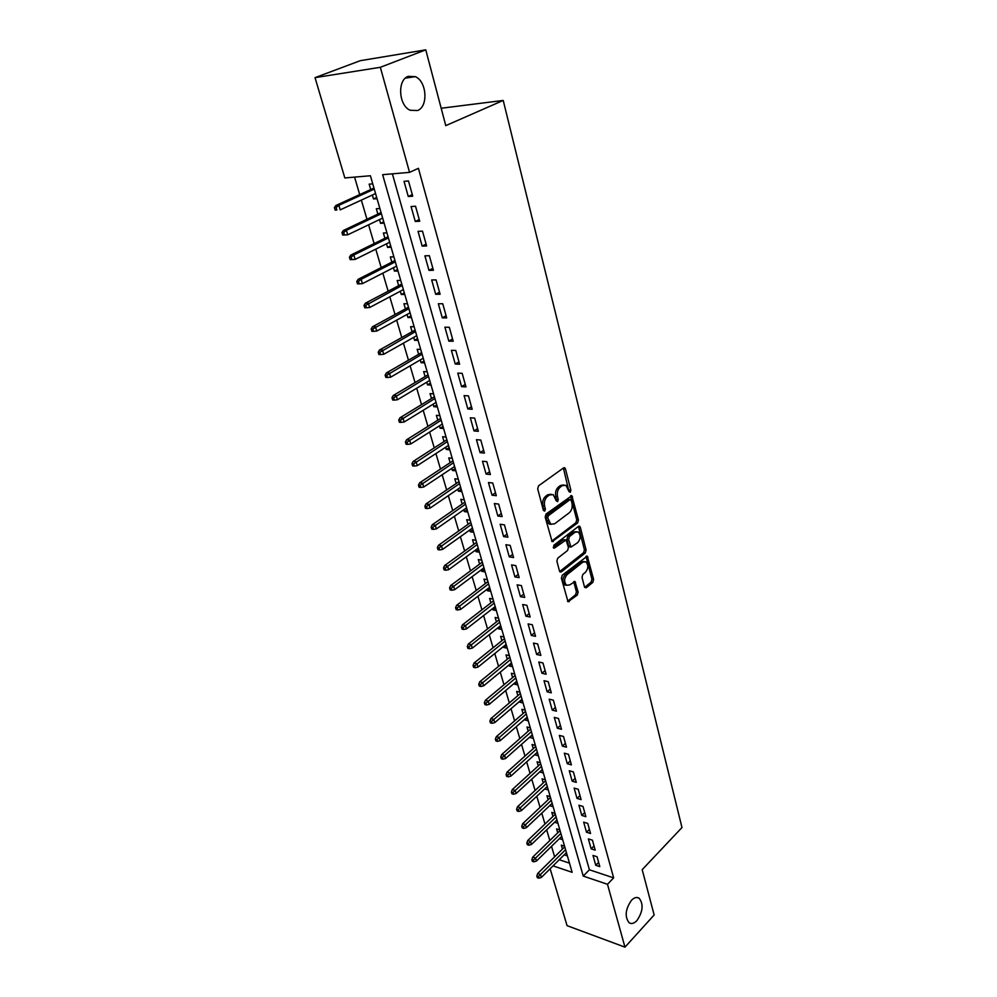 <?xml version="1.0" encoding="UTF-8"?>
<svg xmlns="http://www.w3.org/2000/svg" width="997" height="997" viewBox="0 0 997 997"><rect width="100%" height="100%" fill="white"/><g stroke="black" fill="none" stroke-linecap="round" stroke-linejoin="round"><path stroke-width="1.5" d="M568.988 491.583L570.284 492.281L570.87 490.2L565.461 468.939L564.701 467.792L563.579 467.892L538.567 485.813L537.695 488.879L543.415 510.414L542.904 505.99L544.636 506.202C543.876 502.089 544.798 498.849 547.403 496.481L549.484 494.961L553.235 494.624L556.314 500.918L555.79 496.543L557.522 496.755C556.775 492.668 557.684 489.452 560.252 487.122L562.296 485.626L565.935 485.302L568.988 491.583L563.392 468.029M543.415 510.414L544.761 511.1L545.371 508.981L544.636 506.202M556.314 500.918L557.635 501.603L558.233 499.497L557.522 496.755M631.437 900.328C625.343 909.264 624.571 916.742 629.119 922.761C631.512 924.219 634.117 923.484 636.921 920.567C642.965 911.607 643.701 904.167 639.127 898.21C636.784 896.789 634.229 897.499 631.437 900.328M408.234 76.345C397.093 79.872 398.638 105.657 410.191 110.256L417.494 110.542C428.486 106.779 426.878 81.28 415.275 76.657L408.234 76.345M584.491 586.909L586.273 587.732L592.816 582.41L593.626 579.481L587.283 556.164L562.246 575.232L561.398 578.235L568.028 601.764L577.313 595.035L578.135 592.068L574.982 581.513L569.786 584.89L566.595 585.276C563.853 582.086 564.015 578.534 567.094 574.646L582.809 562.158L585.85 561.785C588.579 564.95 588.429 568.464 585.426 572.34L582.846 574.409L582.024 577.363L584.491 586.909M553.048 865.87L572.141 872.325L370.398 175.746L344.837 177.952L315.027 77.654L360.278 60.68L425.769 49.85L445.771 125.634L503.223 100.435L681.973 827.535L642.193 869.671L654.144 914.972L624.969 947.15L567.056 925.652L550.145 868.748M425.769 49.85L380.343 67.297L409.555 172.369L382.636 174.687L583.233 876.076L607.485 884.289L624.969 947.15M392.382 173.852L589.401 869.783L613.641 877.871L418.416 168.306L409.555 172.369M613.641 877.871L607.485 884.289M577.637 522.939L578.459 519.985L571.829 495.696L546.044 514.053L545.185 517.094L552.114 541.633L577.637 522.939L575.905 522.715L576.74 519.761L570.533 495.933M580.316 527.276L586.111 550.02L585.301 552.961L561.348 571.854L560.152 571.991L559.479 570.982L556.874 561.174L557.722 558.17L567.605 550.494L568.44 547.503L566.059 539.938L554.544 548.014L553.696 548.101L553.809 545.259L578.497 526.354L579.631 526.229L580.316 527.276L578.596 527.052L584.404 549.771L586.111 550.02M564.576 846.216L561.311 845.157L562.458 849.108M559.417 838.627L561.735 836.408M559.853 829.903L556.575 828.868L557.734 832.856M554.631 822.189L556.999 820.057M555.08 813.402L551.79 812.393L552.961 816.418M549.796 805.551L552.213 803.52M550.232 796.703L546.942 795.718L548.126 799.781M544.91 788.714L547.365 786.783M545.347 779.804L542.044 778.856L543.228 782.944M539.95 771.678L542.455 769.846M540.386 762.705L537.071 761.783L538.28 765.908M534.94 754.43L537.495 752.71M535.377 745.395L532.049 744.497L533.258 748.66M529.868 736.982L532.473 735.362M530.304 727.885L526.977 727.012L528.186 731.212M524.734 719.311L524.921 719.959L527.388 717.815M525.17 710.151L521.83 709.316L523.051 713.553M519.537 701.439L519.749 702.175L522.241 700.044M519.973 692.205L516.62 691.395L517.854 695.669M514.278 683.331L514.514 684.166L517.032 682.06M514.714 674.034L511.349 673.262L512.595 677.574M508.944 664.999L509.218 665.946L511.76 663.852M509.38 655.627L506.002 654.892L507.274 659.241M503.547 646.442L503.859 647.489L506.426 645.408M503.983 637.008L500.606 636.31L501.877 640.697M498.089 627.661L498.425 628.808L501.017 626.752M498.525 618.14L495.135 617.479L496.419 621.904M492.555 608.631L492.917 609.877L495.546 607.846M492.992 599.047L489.589 598.412L490.885 602.886M486.96 589.352L487.359 590.723L490.001 588.704M487.383 579.706L483.981 579.107L485.29 583.619M481.277 569.835L481.713 571.318L484.38 569.324M481.713 560.102L478.298 559.554L479.619 564.103M475.532 550.07L475.993 551.665L478.697 549.696M475.968 540.262L472.541 539.751L473.874 544.35M469.712 530.043L470.21 531.75L472.939 529.806M470.148 520.16L466.708 519.686L468.054 524.322M463.817 509.754L464.353 511.586L467.107 509.666M464.241 499.796L460.801 499.36L462.159 504.046M457.835 489.191L458.408 491.16L461.2 489.253M458.271 479.158L454.806 478.772L456.19 483.495M451.791 468.366L452.389 470.459L455.205 468.578M452.214 458.246L448.75 457.91L450.133 462.683M445.647 447.254L446.295 449.485L449.136 447.628M446.083 437.06L442.593 436.761L444.001 441.584M439.428 425.869L440.113 428.224L442.992 426.404M439.864 415.587L436.374 415.338L437.783 420.211M433.134 404.196L433.857 406.689L436.761 404.894M433.558 393.827L430.056 393.628L431.489 398.538M426.741 382.212L427.514 384.854L430.442 383.085M427.165 371.769L423.663 371.607L425.108 376.579M420.273 359.942L421.083 362.721L424.049 360.989M420.697 349.411L417.17 349.299L418.628 354.321M413.705 337.36L414.553 340.289L417.556 338.594M414.129 326.742L410.602 326.68L412.073 331.752M407.05 314.466L407.947 317.545L410.976 315.875M407.474 303.749L403.935 303.749L405.418 308.871M400.296 291.249L401.243 294.489L404.308 292.856M400.719 280.444L397.18 280.493L398.675 285.665M393.454 267.695L394.451 271.109L397.554 269.502M393.877 256.802L390.326 256.914L391.846 262.149M386.512 243.816L387.546 247.393L390.687 245.823M386.923 232.837L383.371 232.999L384.904 238.283M379.471 219.602L380.567 223.34L383.733 221.808M379.882 208.523L376.318 208.747L377.875 214.081M412.733 196.185L408.483 180.968L404.022 181.329L408.272 196.496L412.733 196.185M419.725 221.234L415.537 206.242L411.076 206.529L415.275 221.471L419.725 221.234M426.616 245.923L422.491 231.154L418.042 231.366L422.167 246.097L426.616 245.923M433.408 270.262L429.346 255.706L424.909 255.843L428.972 270.361L433.408 270.262M440.101 294.252L436.088 279.908L431.676 279.97L435.677 294.277L440.101 294.252M446.693 317.906L442.755 303.761L438.344 303.761L442.294 317.869L446.693 317.906M453.199 341.223L449.311 327.278L444.911 327.203L448.812 341.124L453.199 341.223M459.617 364.217L455.779 350.458L451.392 350.333L455.243 364.042L459.617 364.217M465.948 386.886L462.159 373.327L457.785 373.127L461.586 386.662L465.948 386.886M472.179 409.256L468.453 395.871L464.091 395.61L467.83 408.957L472.179 409.256M478.336 431.302L474.659 418.104L470.31 417.793L473.999 430.953L478.336 431.302M484.405 453.062L480.778 440.038L476.441 439.665L480.08 452.65L484.405 453.062M490.399 474.522L486.81 461.673L482.486 461.25L486.087 474.061L490.399 474.522M496.307 495.696L492.767 483.022L488.455 482.536L492.007 495.185L496.307 495.696M502.139 516.583L498.65 504.083L494.35 503.547L497.852 516.022L502.139 516.583M507.884 537.196L504.445 524.871L500.158 524.272L503.61 536.585L507.884 537.196M513.567 557.547L510.165 545.371L505.89 544.736L509.305 556.874L513.567 557.547M519.163 577.624L515.81 565.611L511.561 564.925L514.913 576.914L519.163 577.624M524.696 597.44L521.381 585.588L517.144 584.853L520.459 596.68L524.696 597.44M530.155 617.006L526.89 605.304L522.652 604.518L525.93 616.196L530.155 617.006M535.539 636.323L532.311 624.758L528.098 623.935L531.339 635.463L535.539 636.323M540.86 655.378L537.682 643.975L533.47 643.102L536.66 654.493L540.86 655.378M546.119 674.209L542.966 662.943L538.779 662.033L541.932 673.274L546.119 674.209M551.304 692.803L548.2 681.674L544.026 680.714L547.129 691.818L551.304 692.803M556.426 711.148L553.36 700.168L549.197 699.171L552.263 710.138L556.426 711.148M561.485 729.281L558.457 718.438L554.307 717.404L557.335 728.221L561.485 729.281M566.483 747.189L563.492 736.471L559.354 735.4L562.345 746.092L566.483 747.189M571.406 764.873L568.452 754.293L564.339 753.184L567.293 763.739L571.406 764.873M576.291 782.346L573.375 771.89L569.262 770.743L572.178 781.174L576.291 782.346M581.101 799.606L578.223 789.275L574.122 788.091L577.014 798.398L581.101 799.606M585.862 816.655L583.008 806.448L578.921 805.227L581.787 815.421L585.862 816.655M590.56 833.504L587.744 823.41L583.669 822.164L586.498 832.233L590.56 833.504M595.209 850.142L592.43 840.184L588.367 838.901L591.159 848.846L595.209 850.142M593.003 855.438L595.757 865.259L599.795 866.592L597.053 856.747L593.003 855.438M354.571 177.117L359.705 194.589M361.338 200.11L366.971 219.265M368.603 224.811L374.137 243.592M375.769 249.15L381.19 267.57M382.836 273.153L388.145 291.211M389.802 296.819L395.011 314.529M396.669 320.149L401.779 337.522M403.436 343.155L408.446 360.191M410.116 365.849L415.039 382.561M416.696 388.219L421.532 404.62M423.202 410.303L427.937 426.392M429.607 432.075L434.256 447.865M435.926 453.56L440.487 469.051M442.17 474.759L446.644 489.951M448.326 495.671L452.713 510.589M454.395 516.309L458.707 530.952M460.39 536.685L464.627 551.042M466.309 556.787L470.459 570.882M472.154 576.64L476.23 590.473M477.924 596.231L481.912 609.815M483.62 615.573L487.533 628.908M489.24 634.678L493.091 647.763M494.786 653.534L498.562 666.382M500.27 672.152L503.983 684.765M505.678 690.547L509.317 702.922M511.025 708.705L514.602 720.868M516.309 726.651L519.823 738.59M521.518 744.373L524.97 756.087M526.678 761.882L530.055 773.385M531.762 779.18L535.09 790.471M536.797 796.267L540.062 807.358M541.77 813.153L544.973 824.045M546.68 829.84L549.821 840.533M551.528 846.328L554.619 856.834M559.242 859.726L569.474 863.14M372.741 183.859L369.164 184.146L370.734 189.542M372.33 195.038L373.476 198.951L377.04 198.702M380.567 223.34L384.119 223.154M387.546 247.393L391.111 247.256M394.451 271.109L397.99 271.022M401.243 294.489L404.782 294.464M407.947 317.545L411.474 317.582M414.553 340.289L418.079 340.376M421.083 362.721L424.585 362.858M427.514 384.854L431.016 385.041M433.857 406.689L437.347 406.926M440.113 428.224L443.603 428.511M446.295 449.485L449.772 449.809M452.389 470.459L455.853 470.833M458.408 491.16L461.86 491.571M464.353 511.586L467.792 512.047M470.21 531.75L473.65 532.248M475.993 551.665L479.42 552.201M481.713 571.318L485.128 571.892M487.359 590.723L490.761 591.333M492.917 609.877L496.319 610.538M498.425 628.808L501.815 629.493M503.859 647.489L507.236 648.212M509.218 665.946L512.583 666.694M514.514 684.166L517.879 684.964M519.749 702.175L523.101 702.997M524.921 719.959L528.26 720.819M530.03 737.531L533.358 738.416M535.077 754.891L538.392 755.801M540.062 772.052L543.365 772.987M544.985 789.001L548.288 789.973M549.858 805.75L553.148 806.747M554.668 822.301L557.946 823.323M559.429 838.664L562.694 839.711M564.165 854.853L567.393 855.912M503.223 100.435L441.185 108.249M315.027 77.654L380.343 67.297M589.401 869.783L583.233 876.076M373.476 198.951L376.679 197.456M408.272 196.496L412.284 194.589M415.275 221.471L419.251 219.527M422.167 246.097L426.105 244.091M428.972 270.361L432.86 268.318M435.677 294.277L439.527 292.196M442.294 317.869L446.095 315.725M448.812 341.124L452.563 338.943M455.243 364.042L458.956 361.824M461.586 386.662L465.25 384.406M467.83 408.957L471.456 406.664M473.999 430.953L477.588 428.623M480.08 452.65L483.632 450.283M486.087 474.061L489.602 471.656M492.007 495.185L495.484 492.742M497.852 516.022L501.292 513.555M503.61 536.585L507.012 534.08M509.305 556.874L512.67 554.344M514.913 576.914L518.253 574.347M520.459 596.68L523.761 594.087M525.93 616.196L529.195 613.579M531.339 635.463L534.566 632.821M536.66 654.493L539.863 651.826M541.932 673.274L545.097 670.582M547.129 691.818L550.269 689.101M552.263 710.138L555.379 707.396M557.335 728.221L560.414 725.467M562.345 746.092L565.399 743.313M567.293 763.739L570.309 760.935M572.178 781.174L575.169 778.358M577.014 798.398L579.98 795.556M581.787 815.421L584.716 812.555M586.498 832.233L589.401 829.354M591.159 848.846L594.038 845.955M595.757 865.259L598.611 862.355M563.841 484.941L560.563 485.439L562.296 485.626M555.79 496.543C555.042 492.468 555.952 489.265 558.507 486.935L560.563 485.439M551.129 494.238L547.752 494.761L549.484 494.961M542.904 505.99C542.131 501.877 543.053 498.65 545.658 496.282L547.752 494.761M551.677 541.184L575.905 522.715M571.231 500.369L569.935 499.684L548.325 515.723L547.714 517.854L550.78 524.185L554.581 523.811L569.275 512.77C571.792 510.427 572.677 507.249 571.966 503.236L571.231 500.369M570.197 499.547L568.203 499.485L569.935 499.684M551.104 524.347L549.048 523.948L546.755 520.521L545.982 517.63L546.58 515.511L568.203 499.485M559.703 571.518L583.581 552.712L584.404 549.771M565.336 539.838L563.155 539.826L553.235 547.44M577.712 542.63C580.79 538.729 580.915 535.165 578.086 531.924L575.045 532.261L569.461 536.548L568.626 539.527L570.994 547.079L577.712 542.63M576.291 531.65L573.325 532.024L575.045 532.261M569.972 546.929L568.602 545.795L566.907 539.29L567.742 536.311L573.325 532.024M584.117 561.51L581.089 561.897L582.809 562.158M564.888 584.99L566.595 585.276L564.888 584.99C562.134 581.799 562.296 578.26 565.374 574.372L581.089 561.897M567.567 601.266L575.593 594.735L576.428 591.782L573.724 581.725M584.666 587.37L591.109 582.123L591.919 579.207L586.024 556.401M334.406 207.588L335.166 210.105L336.861 209.993L336.101 207.476L334.406 207.588L335.79 205.544L338.855 205.332L340.214 209.869L375.557 193.543M336.861 209.993L335.166 210.105M336.101 207.476L338.855 205.332L374.261 189.094M335.79 205.544L373.962 188.059M341.971 232.575L342.719 235.055L344.414 234.968L343.666 232.488L341.971 232.575L343.329 230.494L346.395 230.344L347.741 234.806L382.661 218.081M343.666 232.488L346.395 230.344L381.39 213.694M343.329 230.494L381.066 212.573M347.741 234.806L344.414 234.968M349.424 257.201L350.159 259.644L351.854 259.581L351.118 257.139L349.424 257.201L350.77 255.095L353.823 254.995L355.144 259.394L389.665 242.259M351.118 257.139L353.823 254.995L388.406 237.934M350.77 255.095L388.057 236.738M355.144 259.394L351.854 259.581M356.776 281.466L357.499 283.871L359.194 283.846L358.459 281.441L356.776 281.466L358.097 279.347L361.138 279.297L362.447 283.634L396.569 266.099M358.459 281.441L361.138 279.297L395.323 261.837M358.097 279.347L394.962 260.553M362.447 283.634L359.194 283.846M364.017 305.381L364.74 307.761L366.422 307.761L365.7 305.394L364.017 305.381L365.326 303.238L368.354 303.238L369.65 307.512L403.374 289.616M365.7 305.394L402.152 285.404M365.326 303.238L401.766 284.045M369.65 307.512L366.422 307.761M371.158 328.973L371.869 331.303L373.551 331.34L372.841 328.998L371.158 328.973L372.442 326.804L375.47 326.854L376.741 331.066L410.091 312.796M372.841 328.998L408.882 308.646M372.442 326.804L408.471 307.213M376.741 331.066L373.551 331.34M378.199 352.215L378.897 354.521L380.58 354.583L379.882 352.277L378.199 352.215L379.458 350.034L382.487 350.134L383.733 354.284L416.709 335.665M379.882 352.277L415.525 331.565M379.458 350.034L415.088 330.057M383.733 354.284L380.58 354.583M385.141 375.146L385.827 377.414L387.509 377.502L386.824 375.221L385.141 375.146L386.387 372.94L389.403 373.077L390.637 377.178L423.239 358.21M386.824 375.221L422.067 354.172M386.387 372.94L421.619 352.602M390.637 377.178L387.509 377.502M391.983 397.753L392.668 399.996L394.338 400.109L393.665 397.853L391.983 397.753L393.217 395.522L396.22 395.709L397.442 399.747L429.682 380.455M393.665 397.853L428.536 376.48M393.217 395.522L428.049 374.822M397.442 399.747L394.338 400.109M398.738 420.049L399.411 422.267L401.081 422.392L400.408 420.173L398.738 420.049L399.947 417.805L402.95 418.03L404.146 422.018L436.038 402.402M400.408 420.173L434.904 398.476M399.947 417.805L434.405 396.756M404.146 422.018L401.081 422.392M405.405 442.045L406.066 444.226L407.723 444.375L407.063 442.194L405.405 442.045L406.589 439.777L409.58 440.051L410.764 443.977L442.307 424.049M407.063 442.194L441.185 420.173M406.589 439.777L440.674 418.391M410.764 443.977L407.723 444.375M411.973 463.73L412.621 465.886L414.278 466.06L413.63 463.904L411.973 463.73L413.132 461.449L416.123 461.761L417.294 465.636L448.5 445.41M413.63 463.904L447.391 441.596M413.132 461.449L446.855 439.752M417.294 465.636L414.278 466.06M418.453 485.128L419.089 487.259L420.746 487.458L420.098 485.327L418.453 485.128L419.6 482.835L422.578 483.184L423.725 487.01L454.607 466.496M420.098 485.327L453.51 462.72M419.6 482.835L452.962 460.813M423.725 487.01L420.746 487.458M424.847 506.239L425.482 508.333L427.127 508.557L426.492 506.464L424.847 506.239L425.981 503.934L428.947 504.32L430.081 508.096L460.626 487.296M426.492 506.464L459.542 483.57M425.981 503.934L458.981 481.601M430.081 508.096L427.127 508.557M431.153 527.077L431.776 529.145L433.421 529.382L432.798 527.313L431.153 527.077L432.262 524.746L435.228 525.17L436.35 528.896L466.571 507.822M432.798 527.313L465.512 504.158M432.262 524.746L464.926 502.127M436.35 528.896L433.421 529.382M437.371 547.627L437.995 549.671L439.64 549.933L439.016 547.889L437.371 547.627L438.468 545.284L441.434 545.745L442.543 549.422L472.441 528.098M439.016 547.889L471.394 524.459M438.468 545.284L470.783 522.391M442.543 549.422L439.64 549.933M443.515 567.916L444.126 569.923L445.759 570.209L445.161 568.19L443.515 567.916L444.6 565.561L447.553 566.059L448.638 569.686L478.236 548.101M445.161 568.19L477.202 544.512M444.6 565.561L476.578 542.38M448.638 569.686L445.759 570.209M449.585 587.931L450.183 589.925L451.815 590.224L451.217 588.23L449.585 587.931L450.644 585.563L453.585 586.099L454.669 589.676L483.956 567.841M451.217 588.23L482.934 564.314M450.644 585.563L482.299 562.121M454.669 589.676L451.815 590.224M455.567 607.696L456.152 609.653L457.785 609.977L457.187 608.008L455.567 607.696L456.614 605.316L459.542 605.877L460.614 609.404L489.602 587.345M457.187 608.008L488.592 583.856M456.614 605.316L487.944 581.612M460.614 609.404L457.785 609.977M461.474 627.2L462.06 629.132L463.68 629.468L463.094 627.537L461.474 627.2L462.508 624.807L465.437 625.406L466.484 628.895L495.173 606.587M463.094 627.537L494.176 603.148M462.508 624.807L493.515 600.855M466.484 628.895L463.68 629.468M467.294 646.455L467.88 648.362L469.5 648.723L468.914 646.804L467.294 646.455L468.328 644.05L471.245 644.673L472.279 648.125L500.681 625.605M468.914 646.804L499.696 622.19M468.328 644.05L499.023 619.86M472.279 648.125L469.5 648.723M473.052 665.46L473.625 667.354L475.245 667.716L474.672 665.834L473.052 665.46L474.061 663.042L476.977 663.703L477.999 667.105L506.115 644.374M474.672 665.834L505.143 641.009M474.061 663.042L504.457 638.616M477.999 667.105L475.245 667.716M478.734 684.229L479.308 686.098L480.915 686.484L480.355 684.615L478.734 684.229L479.731 681.798L482.635 682.496L483.645 685.849L511.486 662.905M480.355 684.615L510.526 659.59M479.731 681.798L509.816 657.16M483.645 685.849L480.915 686.484M484.355 702.76L484.916 704.605L486.511 705.004L485.963 703.172L484.355 702.76L485.327 700.33L488.231 701.053L489.228 704.356L516.795 681.213M485.963 703.172L515.835 677.935M485.327 700.33L515.125 675.455M489.228 704.356L486.511 705.004M489.901 721.068L490.449 722.887L492.044 723.299L491.496 721.479L489.901 721.068L490.86 718.613L493.739 719.373L494.736 722.638L522.029 699.296M491.496 721.479L521.095 696.068M490.86 718.613L520.359 693.538M494.736 722.638L492.044 723.299M495.372 739.138L495.908 740.933L497.515 741.369L496.967 739.575L495.372 739.138L496.319 736.683L499.198 737.456L500.17 740.696L527.201 717.167M496.967 739.575L526.279 713.964M496.319 736.683L525.531 711.409M500.17 740.696L497.515 741.369M500.768 756.997L501.317 758.767L502.899 759.216L502.363 757.446L500.768 756.997L501.715 754.53L504.582 755.327L505.541 758.518L532.311 734.814M502.363 757.446L531.401 731.648M501.715 754.53L530.641 729.056M505.541 758.518L502.899 759.216M506.115 774.619L506.638 776.376L508.233 776.837L507.697 775.093L506.115 774.619L507.037 772.152L509.903 772.974L510.85 776.14L537.358 752.249M507.697 775.093L536.461 749.133M507.037 772.152L535.688 746.479M510.85 776.14L508.233 776.837M511.386 792.042L511.91 793.774L513.492 794.248L512.969 792.515L511.386 792.042L512.296 789.562L515.15 790.409L516.097 793.525L542.356 769.485M512.969 792.515L541.458 766.394M512.296 789.562L540.686 763.714M516.097 793.525L513.492 794.248M516.596 809.252L517.119 810.96L518.702 811.446L518.178 809.738L516.596 809.252L517.505 806.76L520.347 807.645L521.269 810.723L547.278 786.496M518.178 809.738L546.406 783.455M517.505 806.76L545.608 780.738M521.269 810.723L518.702 811.446M521.743 826.251L522.254 827.934L523.836 828.445L523.325 826.75L521.743 826.251L522.64 823.746L525.469 824.656L526.391 827.697L552.151 803.32M523.325 826.75L551.279 800.304M522.64 823.746L550.481 797.55M526.391 827.697L523.836 828.445M526.827 843.051L527.338 844.708L528.909 845.232L528.398 843.562L526.827 843.051L527.712 840.546L530.541 841.468L531.438 844.471L556.974 819.945M528.398 843.562L556.102 816.967M527.712 840.546L555.304 814.175M531.438 844.471L528.909 845.232M531.862 859.638L532.361 861.296L533.918 861.819L533.42 860.174L531.862 859.638L532.722 857.133L535.539 858.081L536.436 861.047L561.722 836.371M533.42 860.174L560.875 833.43M532.722 857.133L560.052 830.601M536.436 861.047L533.918 861.819M536.822 876.039L537.321 877.672L538.879 878.22L538.392 876.587L536.822 876.039L537.682 873.522L540.486 874.494L541.371 877.435L566.433 852.609M538.392 876.587L565.586 849.706M537.682 873.522L564.763 846.852M541.371 877.435L538.879 878.22M569.137 490.001L570.87 490.2M543.627 508.757L545.371 508.981M556.5 499.298L558.233 499.497M558.507 486.935L560.252 487.122M545.658 496.282L547.403 496.481M563.716 468.764L565.461 468.939M551.74 541.271L553.31 541.508M570.82 496.593L572.552 496.793M576.74 519.761L578.459 519.985M546.58 515.511L548.325 515.723M545.982 517.63L547.714 517.854M546.755 520.521L548.487 520.746M583.581 552.712L585.301 552.961M559.741 571.593L561.348 571.854M563.155 539.826L564.888 540.062M553.435 547.852L554.544 548.014M567.742 536.311L569.461 536.548M566.907 539.29L568.626 539.527M568.602 545.795L570.321 546.044M565.374 574.372L567.094 574.646M573.923 582.211L575.63 582.497M576.428 591.782L578.135 592.068M575.593 594.735L577.313 595.035M567.605 601.328L569.225 601.615M586.224 556.924L587.943 557.173M591.919 579.207L593.626 579.481M591.109 582.123L592.816 582.41M584.716 587.47L586.273 587.732M405.393 78.127L415.275 76.657M636.983 897.487L639.127 898.21M563.916 467.718L564.701 467.792M571.082 495.609L571.829 495.696M549.048 523.948L550.78 524.185M569.275 546.83L570.994 547.079M578.921 526.129L579.631 526.229M574.322 581.401L574.982 581.513M586.61 556.064L587.283 556.164"/></g></svg>
